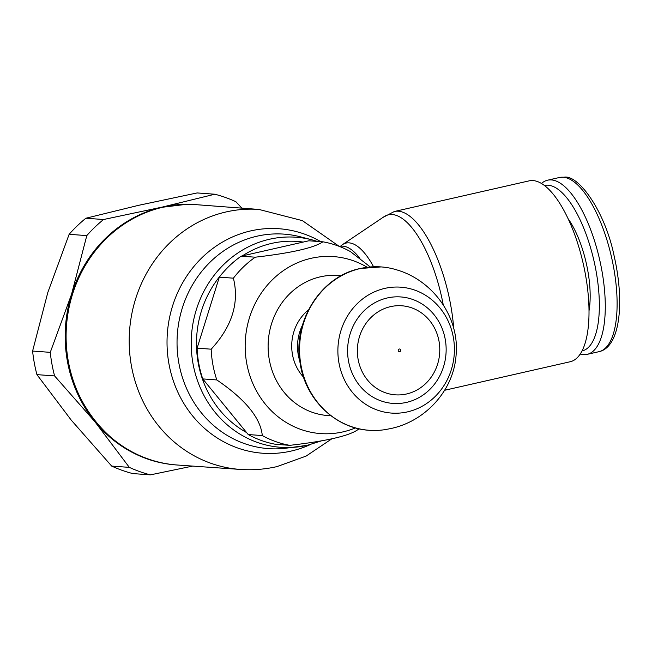 <?xml version="1.0" encoding="UTF-8"?>
<svg xmlns="http://www.w3.org/2000/svg" width="652" height="652" viewBox="0 0 652 652"><rect width="100%" height="100%" fill="white"/><g stroke="black" fill="none" stroke-linecap="round" stroke-linejoin="round"><path stroke-width="0.98" d="M406.457 402.398A53.382 49.259 94.2 0 0 445.21 339.195A53.382 49.259 94.2 0 0 387.288 297.964A53.382 49.259 94.2 0 0 348.535 361.175A53.382 49.259 94.2 0 0 406.457 402.398M439 341.118A44.646 41.198 94.2 0 0 390.556 306.636A44.646 41.198 94.2 0 0 358.144 359.496A44.646 41.198 94.2 0 0 406.587 393.979A44.646 41.198 94.2 0 0 439 341.118M397.182 270.001A81.899 75.575 94.2 0 0 381.143 266.921A81.899 75.575 94.2 0 0 360.474 268.485A81.899 75.575 94.2 0 0 299.7 354.329A81.899 75.575 94.2 0 0 369.211 430.287A81.899 75.575 94.2 0 0 385.536 429.562L390.907 428.519C425.324 421.298 453.841 390.507 456.115 354.802C459.57 317.019 432.887 280.564 397.182 270.001M400.711 350.091A1.377 1.271 94.2 0 0 399.22 349.032A1.377 1.271 94.2 0 0 398.225 350.654A1.377 1.271 -85.8 0 0 399.684 351.713A1.377 1.271 -85.8 0 0 400.687 350.091M302.43 325.275A44.654 41.198 94.2 0 0 298.306 355.128A44.654 41.198 94.2 0 0 299.814 361.118M303.555 377.19A44.654 41.198 -85.8 0 1 292.495 354.704A44.654 41.198 -85.8 0 1 308.461 309.912M341.086 275.788A70.22 64.792 94.2 0 0 320.328 276.831A70.22 64.792 94.2 0 0 268.331 352.08A70.22 64.792 94.2 0 0 330.874 415.691M370.295 266.961L350.401 251.582A103.179 95.208 94.2 0 0 322.919 241.81L308.844 240.784L241.158 256.171L255.234 257.198A103.179 95.208 94.2 0 0 233.4 278.176L219.325 277.149L197.108 348.16L211.183 349.187A103.179 95.208 94.2 0 0 212.911 364.81A103.179 95.208 94.2 0 0 216.823 379.945L202.748 378.91L248.216 434.542L262.291 435.569C260.604 418.005 245.445 399.464 216.823 379.945M262.291 435.569A103.179 95.208 94.2 0 0 289.765 445.34L275.69 444.314A103.179 95.208 94.2 0 1 248.216 434.542M359.065 428.796A103.179 95.208 94.2 0 1 357.451 429.953C348.364 436.066 325.796 441.192 289.765 445.34M197.108 348.16A103.179 95.208 94.2 0 0 198.836 363.783A103.179 95.208 94.2 0 0 202.748 378.91M255.234 257.198C291.265 253.049 313.832 247.923 322.919 241.81M211.183 349.187C232.055 326.497 239.463 302.83 233.4 278.176M241.158 256.171A103.179 95.208 94.2 0 0 219.325 277.149M68.395 361.697A130.514 120.433 94.2 0 0 167.051 463.808A130.514 120.433 94.2 0 0 177.409 465.023L240.343 469.432A130.327 120.261 94.2 0 1 239.969 469.399A130.327 120.261 94.2 0 1 131.492 366.253A130.327 120.261 94.2 0 1 226.105 211.941A130.327 120.261 94.2 0 1 258.942 209.439A130.327 120.261 94.2 0 1 259.325 209.471L196.415 204.687A130.514 120.433 94.2 0 0 185.991 204.386A130.514 120.433 94.2 0 0 163.147 207.165A130.514 120.433 94.2 0 0 68.395 361.697M340.58 246.195A72.649 26.952 77.2 0 1 342.463 244.647L383.947 216.757A90.84 33.7 77.2 0 1 392.227 214.524A90.84 33.7 77.2 0 1 443.254 304.867M453.727 328.526A92.739 34.401 77.2 0 0 450.589 304.525A92.739 34.401 77.2 0 0 398.299 211.207A92.739 34.401 77.2 0 0 394.387 211.492L529.122 180.865A92.739 34.401 77.2 0 1 585.325 273.897A92.739 34.401 77.2 0 1 570.239 361.73L444.631 390.279M342.463 244.647A72.649 26.952 77.2 0 1 349.089 242.862A72.649 26.952 77.2 0 1 373.563 266.774M568.063 218.648A63.195 23.439 77.2 0 1 587.656 269.961A63.195 23.439 77.2 0 1 589.017 310.825M544.428 185.494A84.833 31.467 77.2 0 1 595.977 270.564A84.833 31.467 77.2 0 1 582.032 350.939M541.47 183.489A89.3 33.13 77.2 0 1 547.615 180.188A89.3 33.13 77.2 0 1 601.731 269.773A89.3 33.13 77.2 0 1 587.207 354.346A89.3 33.13 77.2 0 1 580.231 354.028M177.034 464.998A130.514 120.433 -85.8 0 1 95.013 421.868A130.514 120.433 -85.8 0 1 67.466 361.632A130.514 120.433 -85.8 0 1 71.581 294.199A130.514 120.433 -85.8 0 1 162.218 207.091A130.514 120.433 -85.8 0 1 196.04 204.663M241.843 208.143L235.869 201.712A144.255 133.114 94.2 0 0 214.81 194.223L162.218 207.091L103.538 219.52A144.255 133.114 94.2 0 0 86.797 235.6L71.581 294.199L50.269 352.349A144.255 133.114 94.2 0 0 51.973 364.232A144.255 133.114 94.2 0 0 54.589 375.919L95.013 421.868L129.332 467.37A144.255 133.114 94.2 0 0 150.4 474.86L192.642 466.09M50.269 352.349L32.6 351.053L47.816 292.463L69.136 234.312A144.255 133.114 -85.8 0 1 85.868 218.233L138.46 205.356L197.148 192.935L214.81 194.223M150.4 474.86L132.731 473.572A144.255 133.114 -85.8 0 1 111.671 466.082L71.247 420.132L36.928 374.631A144.255 133.114 -85.8 0 1 34.303 362.944A144.255 133.114 -85.8 0 1 32.6 351.053M103.538 219.52L85.868 218.233M69.136 234.312L86.797 235.6M36.928 374.631L54.589 375.919M129.332 467.37L111.671 466.082M407.476 411.877A63.122 58.248 94.2 0 0 453.303 337.141A63.122 58.248 94.2 0 0 384.819 288.388A63.122 58.248 94.2 0 0 338.991 363.123A63.122 58.248 94.2 0 0 407.476 411.877M367.215 267.271A88.721 81.867 94.2 0 0 311.151 258.298A88.721 81.867 94.2 0 0 246.733 363.351A88.721 81.867 94.2 0 0 343.009 431.877A88.721 81.867 94.2 0 0 355.487 427.908M223.905 271.607A101.215 93.391 94.2 0 0 198.257 363.205A101.215 93.391 94.2 0 0 246.603 432.569M303.18 242.071A101.215 93.391 94.2 0 0 271.737 243.375A101.215 93.391 94.2 0 0 242.348 255.902M317.402 241.403L312.218 239.895A105.322 97.189 94.2 0 0 269.52 239.243A105.322 97.189 94.2 0 0 193.057 363.946A105.322 97.189 94.2 0 0 297.1 447.011L297.1 447.011A105.322 97.189 94.2 0 0 307.337 445.292M312.218 239.895L300.588 236.863A107.531 99.226 94.2 0 0 257.002 236.195A107.531 99.226 94.2 0 0 178.933 363.514A107.531 99.226 94.2 0 0 285.152 448.323L307.402 445.283L321.754 440.768M320.751 241.647A112.543 103.847 94.2 0 0 250.718 230.898A112.543 103.847 94.2 0 0 169.007 364.158A112.543 103.847 94.2 0 0 291.126 451.078A112.543 103.847 94.2 0 0 310.376 444.55M339.562 246.497L340.042 246.391A70.75 26.243 77.2 0 1 343.025 246.171A70.75 26.243 77.2 0 1 359.953 258.51M547.615 180.188L559.432 177.499A89.3 33.13 77.2 0 1 563.198 177.23A89.3 33.13 77.2 0 1 613.556 267.084A89.3 33.13 77.2 0 1 599.025 351.664L587.207 354.346M369.211 430.287C335.267 428.413 305.315 399.236 300.148 363.376C292.414 321.42 320.719 276.432 360.181 268.51L381.143 266.921M239.969 469.399C252.438 470.304 264.769 469.375 276.961 466.612L306.122 456.082L331.892 438.78M167.051 463.808C106.317 455.308 59.536 390.564 66.406 324.688C70.245 268.388 111.688 217.955 163.073 207.173L185.991 204.386M339.195 246.358L302.389 220.637L258.942 209.439M340.042 246.391L340.637 246.163M394.387 211.492L382.92 217.442M559.432 177.499L564.322 177.14C578.495 174.76 605.154 211.126 614.225 256.415C624.803 302.642 620.101 347.223 599.025 351.664"/></g></svg>

